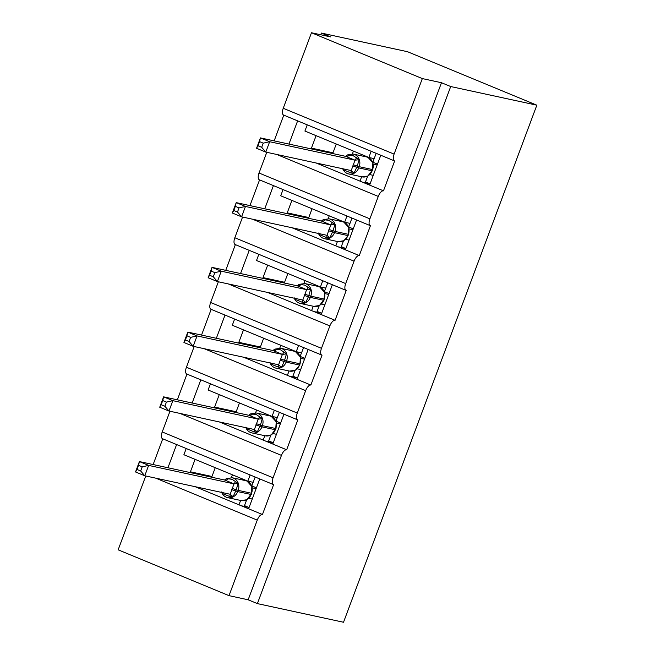 <?xml version="1.0" encoding="UTF-8"?>
<svg xmlns="http://www.w3.org/2000/svg" width="655" height="655" viewBox="0 0 655 655"><rect width="100%" height="100%" fill="white"/><g stroke="black" fill="none" stroke-linecap="round" stroke-linejoin="round"><path stroke-width="0.98" d="M259.757 478.928L248.589 508.788L262.45 514.519A6.665 2.898 -67.5 0 0 257.251 520.119L229.013 595.649L248.155 599.792L257.39 603.607L343.523 622.25L536.846 105.185L407.508 51.712L321.376 33.069L320.745 34.756M262.45 514.519L273.618 484.643A6.665 2.898 112.5 0 1 273.405 484.569A6.665 2.898 112.5 0 1 273.078 477.79L281.453 455.381A6.665 2.898 -67.5 0 1 286.653 449.78L297.828 419.904A6.665 2.898 112.5 0 1 297.607 419.83A6.665 2.898 112.5 0 1 297.28 413.059L305.664 390.65A6.665 2.898 -67.5 0 1 310.855 385.042L322.031 355.166A6.665 2.898 112.5 0 1 321.81 355.1A6.665 2.898 112.5 0 1 321.482 348.321L329.866 325.912A6.665 2.898 -67.5 0 1 335.065 320.311L346.233 290.427A6.665 2.898 112.5 0 1 346.012 290.361A6.665 2.898 112.5 0 1 345.693 283.582L354.068 261.173A6.665 2.898 -67.5 0 1 359.267 255.573L370.435 225.688A6.665 2.898 112.5 0 1 370.222 225.623A6.665 2.898 112.5 0 1 369.895 218.844L378.271 196.434A6.665 2.898 -67.5 0 1 383.47 190.834L369.616 185.103L380.776 155.243M383.47 190.834L394.646 160.958A6.665 2.898 112.5 0 1 394.425 160.884L283.566 115.051A6.665 2.898 112.5 0 1 283.238 108.28L311.477 32.75L422.336 78.584L441.478 82.727L248.155 599.792M369.616 185.103L360.004 181.132L361.642 176.76M360.004 181.132L316.103 162.98M311.436 148.128L332.986 152.795M372.318 161.31L373.154 161.49M288.953 144.075L297.632 120.872M274.158 140.874L283.771 115.141M359.267 255.573L345.406 249.842L356.574 219.982M345.406 249.842L335.802 245.871L337.431 241.498M335.802 245.871L291.901 227.719M287.234 212.867L308.783 217.534M348.116 226.04L348.951 226.229M264.751 208.814L273.43 185.611M249.948 205.605L259.568 179.879M335.065 320.311L321.204 314.58L332.372 284.72M321.204 314.58L311.6 310.609L313.229 306.237M311.6 310.609L267.698 292.457M263.032 277.605L284.581 282.272M323.906 290.779L324.749 290.959M240.549 273.544L249.227 250.341M225.746 270.343L235.366 244.618M310.855 385.042L297.002 379.319L308.161 349.459M297.002 379.319L287.389 375.34L289.027 370.976M287.389 375.34L243.496 357.196M238.829 342.344L260.371 347.003M299.703 355.518L300.547 355.698M216.346 338.283L225.017 315.08M201.543 335.082L211.164 309.348M286.653 449.78L272.799 444.049L283.959 414.189M272.799 444.049L263.187 440.078L264.825 435.714M263.187 440.078L219.294 421.926M214.619 407.082L236.168 411.741M275.501 420.256L276.336 420.436M192.144 403.022L200.815 379.818M177.341 399.82L186.962 374.087M307.236 124.843L304.919 131.049L368.847 157.478L374.218 158.641M371.172 151.272L368.847 157.478M283.034 189.582L280.717 195.788L344.645 222.217L350.016 223.38M346.962 216.011L344.645 222.217M258.831 254.32L256.514 260.518L320.442 286.956L325.813 288.118M322.759 280.749L320.442 286.956M234.629 319.05L232.304 325.257L296.24 351.686L301.611 352.849M298.557 345.48L296.24 351.686M210.427 383.789L208.102 389.995L272.03 416.424L277.401 417.587M274.355 410.218L272.03 416.424M248.589 508.788L238.985 504.817L240.622 500.445M238.985 504.817L195.084 486.665M190.417 471.813L211.966 476.48M251.299 484.995L252.134 485.175M167.934 467.76L176.613 444.557M153.131 464.551L162.751 438.825M186.216 448.528L183.899 454.734L247.827 481.163L253.198 482.326M250.153 474.957L247.827 481.163M422.336 78.584L394.097 154.113A6.665 2.898 112.5 0 0 394.425 160.884M321.376 33.069L330.619 36.893L311.477 32.75M145.754 475.988L118.154 549.815L229.013 595.649M169.956 411.25L162.219 431.956A6.665 2.898 112.5 0 0 162.546 438.735L273.405 484.569M194.167 346.52L186.421 367.226A6.665 2.898 112.5 0 0 186.749 374.005L297.607 419.83M218.369 281.781L210.623 302.487A6.665 2.898 112.5 0 0 210.951 309.266L321.81 355.1M242.571 217.042L234.826 237.749A6.665 2.898 112.5 0 0 235.153 244.528L346.012 290.361M266.773 152.304L259.036 173.01A6.665 2.898 112.5 0 0 259.355 179.789L370.222 225.623M441.478 82.727L450.714 86.542L257.39 603.607M536.846 105.185L450.714 86.542M365.416 156.692L365.621 156.144M341.214 221.431L341.419 220.882M317.004 286.169L317.216 285.621M292.801 350.908L293.006 350.351M268.599 415.638L268.804 415.09M244.397 480.377L244.602 479.828M190.138 472.566L195.075 459.351M214.341 407.828L219.278 394.613M238.551 343.089L243.488 329.883M262.753 278.35L267.69 265.144M286.956 213.612L291.893 200.405M311.158 148.881L316.095 135.667M241.261 505.758L248.671 507.363M265.463 441.02L272.873 442.624M289.674 376.281L297.075 377.886M313.876 311.551L321.286 313.147M338.078 246.812L345.488 248.417M362.281 182.074L369.69 183.678M252.019 486.706L247.025 481.081L245.641 480.647A9.547 8.572 -77.8 0 1 246.951 481.057A9.547 8.572 -77.8 0 1 251.561 493.264L251.848 486.207M142.217 466.835L138.524 465.304L136.977 469.447L140.669 470.978L142.217 466.835L148.644 465.402L144.763 475.776L135.528 471.96L139.409 461.578L148.644 465.402L233.991 483.873L224.812 480.082L226.532 478.584L232.148 479.329L238.076 483.357L236.267 489.752L233.074 496.744L229.815 496.547L222.88 493.682L221.521 491.97M138.524 465.304L139.409 461.578L224.755 480.05M140.669 470.978L144.763 475.776L230.192 494.271L233.991 483.873M252.24 499.036L248.843 498.299M255.18 477.036L251.725 485.887M249.064 507.527L244.487 505.627L246.657 499.831M256.121 488.663L252.502 487.877M251.856 485.92L256.433 487.811M226.532 478.584L232.238 477.749A9.547 8.572 102.2 0 1 233.557 478.158A9.547 8.572 102.2 0 1 238.166 490.366L232.083 488.393M241.13 500.559A9.547 8.572 -77.8 0 0 251.102 494.509L251.561 493.264L238.166 490.366L237.7 491.61A9.547 8.572 102.2 0 1 227.735 497.661L241.13 500.559L246.829 499.74L251.798 493.281M238.076 483.357L234.081 483.889M233.074 496.744L230.265 494.296M136.977 469.447L135.528 471.96M276.058 421.599L271.235 416.343L269.844 415.909A9.547 8.572 -77.8 0 1 271.162 416.326A9.547 8.572 -77.8 0 1 275.771 428.526L276.214 421.959M166.419 402.096L162.735 400.565L161.179 404.716L164.872 406.239L166.419 402.096L172.846 400.663L168.974 411.037L159.73 407.222L163.611 396.848L172.846 400.663L258.193 419.135L249.015 415.344L250.742 413.829L256.351 414.59L262.278 418.619L260.469 425.013L257.276 432.005L254.017 431.809L247.091 428.943L245.731 427.232M162.735 400.565L163.611 396.848L248.957 415.319M164.872 406.239L168.974 411.037L254.402 429.533L258.193 419.135M276.443 434.298L273.045 433.561M279.382 412.298L275.927 421.157M273.266 442.788L268.689 440.897L270.859 435.1M280.324 423.924L276.705 423.146M276.058 421.181L280.643 423.073M271.227 434.904L276.001 428.542M262.278 418.619L258.283 419.151M257.276 432.005L254.468 429.557M161.179 404.716L159.73 407.222M300.26 356.869L295.438 351.612L294.046 351.178A9.547 8.572 -77.8 0 1 295.364 351.588A9.547 8.572 -77.8 0 1 299.974 363.795L300.416 357.221M186.937 335.835L185.381 339.978L189.074 341.501L190.63 337.358L186.937 335.835L187.813 332.11L197.057 335.925L193.176 346.307L183.932 342.483L187.813 332.11L273.16 350.581L274.936 349.107L280.561 349.852L286.489 353.888L284.213 361.519L281.478 367.267L278.219 367.07L271.293 364.205L269.934 362.493M190.63 337.358L197.057 335.925L282.395 354.396L273.16 350.581M189.074 341.501L193.176 346.307L278.604 364.794L282.395 354.396M300.645 369.559L297.247 368.831M303.584 347.559L300.129 356.418M297.476 378.05L292.891 376.158L295.061 370.362M304.526 359.186L300.907 358.408M300.26 356.443L304.845 358.342M274.936 349.107L280.651 348.272A9.547 8.572 102.2 0 1 281.961 348.689A9.547 8.572 102.2 0 1 286.571 360.889L280.496 358.924M289.543 371.082A9.547 8.572 -77.8 0 0 299.507 365.04L299.974 363.795L286.571 360.889L286.112 362.141A9.547 8.572 102.2 0 1 276.14 368.184L289.543 371.082L295.249 370.247M286.489 353.888L282.485 354.412M281.478 367.267L278.678 364.819M185.381 339.978L183.932 342.483M324.626 292.49L319.64 286.874L318.248 286.44A9.547 8.572 -77.8 0 1 319.566 286.849A9.547 8.572 -77.8 0 1 324.176 299.057L324.454 291.999M211.139 271.096L209.592 275.239L213.284 276.77L214.832 272.619L211.139 271.096L212.015 267.371L221.259 271.195L217.378 281.568L208.143 277.745L212.015 267.371L297.362 285.842L299.139 284.376L304.763 285.113L310.691 289.15L308.415 296.789L305.688 302.536L302.43 302.34L295.495 299.474L294.136 297.755M214.832 272.619L221.259 271.195L306.606 289.666L297.362 285.842M213.284 276.77L217.378 281.568L302.806 300.055L306.606 289.666M324.847 304.829L321.449 304.092M327.787 282.829L324.331 291.68M321.679 313.311L317.102 311.42L319.263 305.623M328.728 294.455L325.117 293.669M324.471 291.712L329.047 293.604M299.139 284.376L304.853 283.541A9.547 8.572 102.2 0 1 306.172 283.951A9.547 8.572 102.2 0 1 310.781 296.158L304.698 294.185M313.745 306.352A9.547 8.572 -77.8 0 0 323.709 300.301L324.176 299.057L310.781 296.158L310.314 297.403A9.547 8.572 102.2 0 1 300.35 303.445L313.745 306.352L319.444 305.533L324.405 299.073M310.691 289.15L306.687 289.682M305.688 302.536L302.88 300.08M209.592 275.239L208.143 277.745M348.665 227.391L343.842 222.135L342.459 221.701A9.547 8.572 -77.8 0 1 343.769 222.11A9.547 8.572 -77.8 0 1 348.378 234.318L348.828 227.752M235.341 206.358L233.794 210.501L237.487 212.032L239.034 207.881L235.341 206.358L236.226 202.632L245.461 206.456L241.58 216.83L232.345 213.014L236.226 202.632L321.564 221.103L323.357 219.621L328.966 220.383L334.893 224.411L333.084 230.806L329.891 237.798L326.632 237.601L319.697 234.736L318.338 233.024M239.034 207.881L245.461 206.456L330.808 224.927L321.564 221.103M237.487 212.032L241.58 216.83L327.009 235.325L330.808 224.927M349.058 240.09L345.652 239.353M351.997 218.09L348.534 226.941M345.881 248.581L341.304 246.681L343.474 240.884M352.93 229.717L349.32 228.931M348.673 226.974L353.25 228.865M342.459 221.701L329.056 218.803A9.547 8.572 102.2 0 1 330.374 219.212A9.547 8.572 102.2 0 1 334.983 231.42L334.517 232.664A9.547 8.572 102.2 0 1 324.552 238.715L337.947 241.613L343.662 240.778M334.893 224.411L330.89 224.943M329.891 237.798L327.082 235.35M233.794 210.501L232.345 213.014M373.039 163.021L368.044 157.397L366.661 156.963A9.547 8.572 -77.8 0 1 367.979 157.372A9.547 8.572 -77.8 0 1 372.589 169.579L372.867 162.522M263.236 143.15L259.544 141.619L257.996 145.77L261.689 147.293L263.236 143.15L269.663 141.717L265.783 152.091L256.547 148.276L260.428 137.902L269.663 141.717L355.01 160.188L345.832 156.398L347.551 154.899L353.168 155.644L359.096 159.673L357.286 166.067L354.093 173.059L350.834 172.863L343.908 169.997L342.549 168.286M259.544 141.619L260.428 137.902L345.774 156.373M261.689 147.293L265.783 152.091L351.219 170.587L355.01 160.188M373.26 175.352L369.862 174.615M376.199 153.352L372.744 162.211M370.083 183.842L365.506 181.951L367.676 176.154M377.141 164.978L373.522 164.192M372.875 162.235L377.452 164.127M347.551 154.899L353.258 154.064A9.547 8.572 102.2 0 1 354.576 154.474A9.547 8.572 102.2 0 1 359.186 166.681L353.11 164.708M362.158 176.875A9.547 8.572 -77.8 0 0 372.122 170.824L372.589 169.579L359.186 166.681L358.719 167.926A9.547 8.572 102.2 0 1 348.755 173.976L362.158 176.875L367.848 176.056L372.818 169.596M359.096 159.673L355.1 160.205M354.093 173.059L351.285 170.611M257.996 145.77L256.547 148.276M394.097 154.113L283.238 108.28M378.271 196.434L276.754 154.465M369.895 218.844L259.036 173.01M354.068 261.173L252.552 219.204M345.693 283.582L234.826 237.749M329.866 325.912L228.349 283.942M321.482 348.321L210.623 302.487M305.664 390.65L204.147 348.681M297.28 413.059L186.421 367.226M281.453 455.381L179.937 413.411M273.078 477.79L162.219 431.956M257.251 520.119L155.734 478.15M231.362 477.61L232.419 474.793M255.565 412.871L256.621 410.055M279.767 348.132L280.823 345.316M303.977 283.394L305.025 280.577M328.18 218.664L329.236 215.847M352.382 153.925L353.438 151.108M221.529 492.101C222.749 495.115 224.821 496.965 227.735 497.661A9.547 8.572 102.2 0 1 226.417 497.251M231.624 489.637L237.7 491.61L251.332 494.525M233.9 483.84A4.888 0.704 111.1 0 0 235.489 481.376M224.812 480.082A4.888 3.349 114.3 0 0 228.554 478.51M229.815 496.547A4.888 0.704 111.1 0 0 230.118 494.247M222.88 493.682A4.888 3.349 114.3 0 0 222.774 492.658M269.844 415.909L256.449 413.01A9.547 8.572 102.2 0 1 257.759 413.42A9.547 8.572 102.2 0 1 262.368 425.627L256.293 423.662M245.74 427.371C246.96 430.376 249.023 432.226 251.938 432.922L265.34 435.821A9.547 8.572 -77.8 0 0 275.305 429.77L275.771 428.526L262.368 425.627L261.902 426.872A9.547 8.572 102.2 0 1 251.938 432.922A9.547 8.572 102.2 0 1 250.628 432.513M255.827 424.907L261.902 426.872L275.534 429.786M258.103 419.102A4.888 0.704 111.1 0 0 259.691 416.645M249.015 415.344A4.888 3.349 114.3 0 0 252.756 413.78M254.017 431.809A4.888 0.704 111.1 0 0 254.32 429.508M247.091 428.943A4.888 3.349 114.3 0 0 246.976 427.92M269.942 362.633C271.162 365.637 273.225 367.488 276.14 368.184A9.547 8.572 102.2 0 1 274.83 367.774M280.029 360.168L286.112 362.141L299.507 365.04L300.203 363.803M282.313 354.363A4.888 0.704 111.1 0 0 283.893 351.907M273.225 350.605A4.888 3.349 114.3 0 0 276.967 349.041M278.219 367.07A4.888 0.704 111.1 0 0 278.522 364.778M271.293 364.205A4.888 3.349 114.3 0 0 271.178 363.189M294.144 297.894C295.364 300.899 297.435 302.757 300.35 303.445A9.547 8.572 102.2 0 1 299.032 303.036M304.231 295.43L310.314 297.403L323.947 300.317M306.515 289.633A4.888 0.704 111.1 0 0 308.096 287.168M297.427 285.875A4.888 3.349 114.3 0 0 301.169 284.303M302.43 302.34A4.888 0.704 111.1 0 0 302.725 300.039M295.495 299.474A4.888 3.349 114.3 0 0 295.38 298.451M337.947 241.613A9.547 8.572 -77.8 0 0 347.911 235.563L348.378 234.318L334.983 231.42L328.9 229.447M318.346 233.155C319.566 236.168 321.638 238.019 324.552 238.715A9.547 8.572 102.2 0 1 323.234 238.305M328.433 230.691L334.517 232.664L347.911 235.563L348.616 234.334M330.718 224.894A4.888 0.704 111.1 0 0 332.306 222.43M321.63 221.136A4.888 3.349 114.3 0 0 325.371 219.564M326.632 237.601A4.888 0.704 111.1 0 0 326.935 235.301M319.697 234.736A4.888 3.349 114.3 0 0 319.591 233.712M342.549 168.417C343.777 171.43 345.84 173.28 348.755 173.976A9.547 8.572 102.2 0 1 347.437 173.567M352.644 165.952L358.719 167.926L372.351 170.84M354.92 160.156A4.888 0.704 111.1 0 0 356.508 157.691M345.832 156.398A4.888 3.349 114.3 0 0 349.573 154.826M350.834 172.863A4.888 0.704 111.1 0 0 351.137 170.562M343.908 169.997A4.888 3.349 114.3 0 0 343.793 168.974M211.688 477.225L215.249 467.695M235.89 412.486L239.452 402.956M260.092 347.756L263.662 338.217M284.303 283.017L287.864 273.487M308.505 218.279L312.067 208.749M332.707 153.54L336.269 144.01M232.238 477.749L245.641 480.647M224.534 480.009L226.245 478.731M256.449 413.01L250.652 413.878M248.736 415.27L250.447 413.993M271.129 434.961L265.34 435.821M280.651 348.272L294.046 351.178M272.947 350.531L274.65 349.254M295.421 370.165L299.736 365.048M304.853 283.541L318.248 286.44M297.149 285.793L298.852 284.524M329.056 218.803L323.267 219.671M321.351 221.062L323.062 219.785M343.834 240.696L348.149 235.579M353.258 154.064L366.661 156.963M345.553 156.324L347.265 155.047"/></g></svg>

